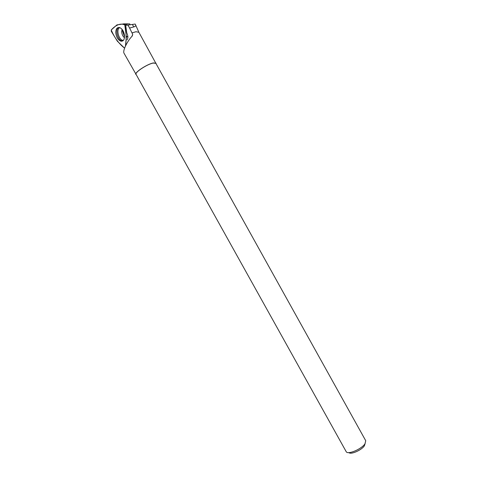 <?xml version="1.0" encoding="UTF-8"?>
<svg xmlns="http://www.w3.org/2000/svg" width="477" height="477" viewBox="0 0 477 477"><rect width="100%" height="100%" fill="white"/><g stroke="black" fill="none" stroke-linecap="round" stroke-linejoin="round"><path stroke-width="0.72" d="M117.378 41.231L124.58 48.159C118.868 43.705 114.42 37.641 111.23 29.979C114.736 26.11 119.763 22.526 124.789 24.923L123.942 23.856L116.919 24.899L111.26 29.95L111.308 31.357L117.378 41.231M125.469 46.036L126.363 36.818L124.789 24.911C126.286 32.597 126.512 39.633 125.469 46.036M115.768 32.531C116.269 37.194 118.016 40.08 121.009 41.201C123.269 41.356 124.455 39.698 124.557 36.222C124.151 31.852 122.535 28.978 119.715 27.588C117.193 27.129 115.875 28.775 115.768 32.531M122.696 30.188L122.619 31.428L124.557 36.705M124.05 23.856L129.827 23.922L129.941 24.774M126.995 39.895C128.23 38.142 128.158 35.841 126.787 32.985L125.689 25.388L135.176 24.047L135.438 24.518C136.124 25.639 135.557 26.438 133.739 26.915L129.595 28.048L132.689 34.261L132.308 35.942C127.049 41.368 122.482 51.009 124.038 53.251L136.321 74.823M156.122 63.787L138.879 32.287L135.981 31.732L131.932 32.901M156.074 63.214L153.344 62.946C147.154 64.067 134.204 72.629 135.85 74.472M364.965 443.843C361.429 449.227 347.65 454.963 346.213 451.701L136.058 74.358C134.448 72.552 147.125 64.168 153.189 63.065L155.866 63.334L365.74 440.742L364.965 443.843M365.12 443.616L364.345 445.882C361.53 450.175 350.69 454.879 348.925 452.601M132.022 36.246L132.689 34.261M127.931 25.06L129.595 28.048M127.854 36.473L126.369 37.14M126.363 36.818L127.842 36.306M124.175 23.892L127.985 23.862L124.789 24.911M122.798 40.867L121.987 40.843C117.431 40.348 114.778 28.769 118.958 27.445M119.805 27.618C115.637 29.204 119.041 41.01 123.43 40.306M124.467 37.749C122.792 36.341 121.868 34.314 121.683 31.673L122.064 29.33M132.362 24.434L133.739 26.915M123.108 40.634L121.009 41.201M138.855 32.251L135.581 24.846"/></g></svg>
